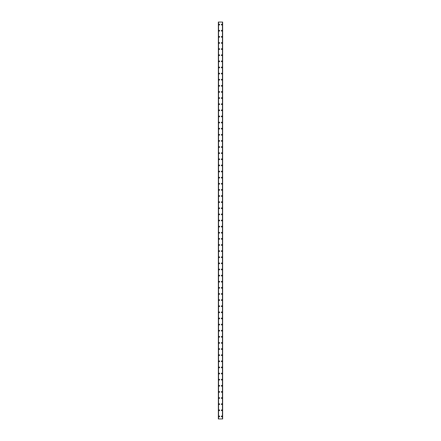 <?xml version="1.0" encoding="UTF-8"?>
<svg xmlns="http://www.w3.org/2000/svg" width="441" height="441" viewBox="0 0 441 441"><rect width="100%" height="100%" fill="white"/><g stroke="black" fill="none" stroke-linecap="round" stroke-linejoin="round"><path stroke-width="0.66" d="M218.89 416.398A0.38 0.38 0 0 1 219.276 416.017A0.38 0.38 0 0 1 219.657 416.398A0.38 0.38 0 0 1 219.276 416.784A0.38 0.38 0 0 1 218.89 416.398M218.89 410.279A0.38 0.38 0 0 1 219.276 409.893A0.38 0.38 0 0 1 219.657 410.279A0.38 0.38 0 0 1 219.276 410.659A0.38 0.38 0 0 1 218.89 410.279M218.89 404.154A0.38 0.38 0 0 1 219.276 403.774A0.38 0.38 0 0 1 219.657 404.154A0.38 0.38 0 0 1 219.276 404.54A0.38 0.38 0 0 1 218.89 404.154M218.89 398.036A0.38 0.38 0 0 1 219.276 397.65A0.38 0.38 0 0 1 219.657 398.036A0.38 0.38 0 0 1 219.276 398.416A0.38 0.38 0 0 1 218.89 398.036M218.89 391.911A0.38 0.38 0 0 1 219.276 391.531A0.38 0.38 0 0 1 219.657 391.911A0.38 0.38 0 0 1 219.276 392.297A0.38 0.38 0 0 1 218.89 391.911M218.89 385.792A0.38 0.38 0 0 1 219.276 385.406A0.38 0.38 0 0 1 219.657 385.792A0.38 0.38 0 0 1 219.276 386.173A0.38 0.38 0 0 1 218.89 385.792M218.89 379.668A0.38 0.38 0 0 1 219.276 379.288A0.38 0.38 0 0 1 219.657 379.668A0.38 0.38 0 0 1 219.276 380.048A0.38 0.38 0 0 1 218.89 379.668M218.89 373.544A0.38 0.38 0 0 1 219.276 373.163A0.38 0.38 0 0 1 219.657 373.544A0.38 0.38 0 0 1 219.276 373.929A0.38 0.38 0 0 1 218.89 373.544M218.89 367.425A0.38 0.38 0 0 1 219.276 367.044A0.38 0.38 0 0 1 219.657 367.425A0.38 0.38 0 0 1 219.276 367.805A0.38 0.38 0 0 1 218.89 367.425M218.89 361.3A0.38 0.38 0 0 1 219.276 360.92A0.38 0.38 0 0 1 219.657 361.3A0.38 0.38 0 0 1 219.276 361.686A0.38 0.38 0 0 1 218.89 361.3M218.89 355.181A0.38 0.38 0 0 1 219.276 354.796A0.38 0.38 0 0 1 219.657 355.181A0.38 0.38 0 0 1 219.276 355.562A0.38 0.38 0 0 1 218.89 355.181M218.89 349.057A0.38 0.38 0 0 1 219.276 348.677A0.38 0.38 0 0 1 219.657 349.057A0.38 0.38 0 0 1 219.276 349.443A0.38 0.38 0 0 1 218.89 349.057M218.89 342.938A0.38 0.38 0 0 1 219.276 342.552A0.38 0.38 0 0 1 219.657 342.938A0.38 0.38 0 0 1 219.276 343.318A0.38 0.38 0 0 1 218.89 342.938M218.89 336.814A0.38 0.38 0 0 1 219.276 336.433A0.38 0.38 0 0 1 219.657 336.814A0.38 0.38 0 0 1 219.276 337.2A0.38 0.38 0 0 1 218.89 336.814M218.89 330.695A0.38 0.38 0 0 1 219.276 330.309A0.38 0.38 0 0 1 219.657 330.695A0.38 0.38 0 0 1 219.276 331.075A0.38 0.38 0 0 1 218.89 330.695M218.89 324.57A0.38 0.38 0 0 1 219.276 324.19A0.38 0.38 0 0 1 219.657 324.57A0.38 0.38 0 0 1 219.276 324.956A0.38 0.38 0 0 1 218.89 324.57M218.89 318.452A0.38 0.38 0 0 1 219.276 318.066A0.38 0.38 0 0 1 219.657 318.452A0.38 0.38 0 0 1 219.276 318.832A0.38 0.38 0 0 1 218.89 318.452M218.89 312.327A0.38 0.38 0 0 1 219.276 311.947A0.38 0.38 0 0 1 219.657 312.327A0.38 0.38 0 0 1 219.276 312.713A0.38 0.38 0 0 1 218.89 312.327M218.89 306.208A0.38 0.38 0 0 1 219.276 305.822A0.38 0.38 0 0 1 219.657 306.208A0.38 0.38 0 0 1 219.276 306.589A0.38 0.38 0 0 1 218.89 306.208M218.89 300.084A0.38 0.38 0 0 1 219.276 299.704A0.38 0.38 0 0 1 219.657 300.084A0.38 0.38 0 0 1 219.276 300.464A0.38 0.38 0 0 1 218.89 300.084M218.89 293.96A0.38 0.38 0 0 1 219.276 293.579A0.38 0.38 0 0 1 219.657 293.96A0.38 0.38 0 0 1 219.276 294.345A0.38 0.38 0 0 1 218.89 293.96M218.89 287.841A0.38 0.38 0 0 1 219.276 287.46A0.38 0.38 0 0 1 219.657 287.841A0.38 0.38 0 0 1 219.276 288.221A0.38 0.38 0 0 1 218.89 287.841M218.89 281.716A0.38 0.38 0 0 1 219.276 281.336A0.38 0.38 0 0 1 219.657 281.716A0.38 0.38 0 0 1 219.276 282.102A0.38 0.38 0 0 1 218.89 281.716M218.89 275.597A0.38 0.38 0 0 1 219.276 275.212A0.38 0.38 0 0 1 219.657 275.597A0.38 0.38 0 0 1 219.276 275.978A0.38 0.38 0 0 1 218.89 275.597M218.89 269.473A0.38 0.38 0 0 1 219.276 269.093A0.38 0.38 0 0 1 219.657 269.473A0.38 0.38 0 0 1 219.276 269.859A0.38 0.38 0 0 1 218.89 269.473M218.89 263.354A0.38 0.38 0 0 1 219.276 262.968A0.38 0.38 0 0 1 219.657 263.354A0.38 0.38 0 0 1 219.276 263.735A0.38 0.38 0 0 1 218.89 263.354M218.89 257.23A0.38 0.38 0 0 1 219.276 256.849A0.38 0.38 0 0 1 219.657 257.23A0.38 0.38 0 0 1 219.276 257.616A0.38 0.38 0 0 1 218.89 257.23M218.89 251.111A0.38 0.38 0 0 1 219.276 250.725A0.38 0.38 0 0 1 219.657 251.111A0.38 0.38 0 0 1 219.276 251.491A0.38 0.38 0 0 1 218.89 251.111M218.89 244.987A0.38 0.38 0 0 1 219.276 244.606A0.38 0.38 0 0 1 219.657 244.987A0.38 0.38 0 0 1 219.276 245.372A0.38 0.38 0 0 1 218.89 244.987M218.89 238.868A0.38 0.38 0 0 1 219.276 238.482A0.38 0.38 0 0 1 219.657 238.868A0.38 0.38 0 0 1 219.276 239.248A0.38 0.38 0 0 1 218.89 238.868M218.89 232.743A0.38 0.38 0 0 1 219.276 232.363A0.38 0.38 0 0 1 219.657 232.743A0.38 0.38 0 0 1 219.276 233.124A0.38 0.38 0 0 1 218.89 232.743M218.89 226.624A0.38 0.38 0 0 1 219.276 226.239A0.38 0.38 0 0 1 219.657 226.624A0.38 0.38 0 0 1 219.276 227.005A0.38 0.38 0 0 1 218.89 226.624M218.89 220.5A0.38 0.38 0 0 1 219.276 220.12A0.38 0.38 0 0 1 219.657 220.5A0.38 0.38 0 0 1 219.276 220.88A0.38 0.38 0 0 1 218.89 220.5M218.89 214.376A0.38 0.38 0 0 1 219.276 213.995A0.38 0.38 0 0 1 219.657 214.376A0.38 0.38 0 0 1 219.276 214.761A0.38 0.38 0 0 1 218.89 214.376M218.89 208.257A0.38 0.38 0 0 1 219.276 207.876A0.38 0.38 0 0 1 219.657 208.257A0.38 0.38 0 0 1 219.276 208.637A0.38 0.38 0 0 1 218.89 208.257M218.89 202.132A0.38 0.38 0 0 1 219.276 201.752A0.38 0.38 0 0 1 219.657 202.132A0.38 0.38 0 0 1 219.276 202.518A0.38 0.38 0 0 1 218.89 202.132M218.89 196.013A0.38 0.38 0 0 1 219.276 195.628A0.38 0.38 0 0 1 219.657 196.013A0.38 0.38 0 0 1 219.276 196.394A0.38 0.38 0 0 1 218.89 196.013M218.89 189.889A0.38 0.38 0 0 1 219.276 189.509A0.38 0.38 0 0 1 219.657 189.889A0.38 0.38 0 0 1 219.276 190.275A0.38 0.38 0 0 1 218.89 189.889M218.89 183.77A0.38 0.38 0 0 1 219.276 183.384A0.38 0.38 0 0 1 219.657 183.77A0.38 0.38 0 0 1 219.276 184.151A0.38 0.38 0 0 1 218.89 183.77M218.89 177.646A0.38 0.38 0 0 1 219.276 177.265A0.38 0.38 0 0 1 219.657 177.646A0.38 0.38 0 0 1 219.276 178.032A0.38 0.38 0 0 1 218.89 177.646M218.89 171.527A0.38 0.38 0 0 1 219.276 171.141A0.38 0.38 0 0 1 219.657 171.527A0.38 0.38 0 0 1 219.276 171.907A0.38 0.38 0 0 1 218.89 171.527M218.89 165.403A0.38 0.38 0 0 1 219.276 165.022A0.38 0.38 0 0 1 219.657 165.403A0.38 0.38 0 0 1 219.276 165.788A0.38 0.38 0 0 1 218.89 165.403M218.89 159.284A0.38 0.38 0 0 1 219.276 158.898A0.38 0.38 0 0 1 219.657 159.284A0.38 0.38 0 0 1 219.276 159.664A0.38 0.38 0 0 1 218.89 159.284M218.89 153.159A0.38 0.38 0 0 1 219.276 152.779A0.38 0.38 0 0 1 219.657 153.159A0.38 0.38 0 0 1 219.276 153.54A0.38 0.38 0 0 1 218.89 153.159M218.89 147.04A0.38 0.38 0 0 1 219.276 146.655A0.38 0.38 0 0 1 219.657 147.04A0.38 0.38 0 0 1 219.276 147.421A0.38 0.38 0 0 1 218.89 147.04M218.89 140.916A0.38 0.38 0 0 1 219.276 140.536A0.38 0.38 0 0 1 219.657 140.916A0.38 0.38 0 0 1 219.276 141.296A0.38 0.38 0 0 1 218.89 140.916M218.89 134.792A0.38 0.38 0 0 1 219.276 134.411A0.38 0.38 0 0 1 219.657 134.792A0.38 0.38 0 0 1 219.276 135.178A0.38 0.38 0 0 1 218.89 134.792M218.89 128.673A0.38 0.38 0 0 1 219.276 128.287A0.38 0.38 0 0 1 219.657 128.673A0.38 0.38 0 0 1 219.276 129.053A0.38 0.38 0 0 1 218.89 128.673M218.89 122.548A0.38 0.38 0 0 1 219.276 122.168A0.38 0.38 0 0 1 219.657 122.548A0.38 0.38 0 0 1 219.276 122.934A0.38 0.38 0 0 1 218.89 122.548M218.89 116.43A0.38 0.38 0 0 1 219.276 116.044A0.38 0.38 0 0 1 219.657 116.43A0.38 0.38 0 0 1 219.276 116.81A0.38 0.38 0 0 1 218.89 116.43M218.89 110.305A0.38 0.38 0 0 1 219.276 109.925A0.38 0.38 0 0 1 219.657 110.305A0.38 0.38 0 0 1 219.276 110.691A0.38 0.38 0 0 1 218.89 110.305M218.89 104.186A0.38 0.38 0 0 1 219.276 103.8A0.38 0.38 0 0 1 219.657 104.186A0.38 0.38 0 0 1 219.276 104.567A0.38 0.38 0 0 1 218.89 104.186M218.89 98.062A0.38 0.38 0 0 1 219.276 97.681A0.38 0.38 0 0 1 219.657 98.062A0.38 0.38 0 0 1 219.276 98.448A0.38 0.38 0 0 1 218.89 98.062M218.89 91.943A0.38 0.38 0 0 1 219.276 91.557A0.38 0.38 0 0 1 219.657 91.943A0.38 0.38 0 0 1 219.276 92.323A0.38 0.38 0 0 1 218.89 91.943M218.89 85.819A0.38 0.38 0 0 1 219.276 85.438A0.38 0.38 0 0 1 219.657 85.819A0.38 0.38 0 0 1 219.276 86.204A0.38 0.38 0 0 1 218.89 85.819M218.89 79.7A0.38 0.38 0 0 1 219.276 79.314A0.38 0.38 0 0 1 219.657 79.7A0.38 0.38 0 0 1 219.276 80.08A0.38 0.38 0 0 1 218.89 79.7M218.89 73.575A0.38 0.38 0 0 1 219.276 73.195A0.38 0.38 0 0 1 219.657 73.575A0.38 0.38 0 0 1 219.276 73.956A0.38 0.38 0 0 1 218.89 73.575M218.89 67.456A0.38 0.38 0 0 1 219.276 67.071A0.38 0.38 0 0 1 219.657 67.456A0.38 0.38 0 0 1 219.276 67.837A0.38 0.38 0 0 1 218.89 67.456M218.89 61.332A0.38 0.38 0 0 1 219.276 60.952A0.38 0.38 0 0 1 219.657 61.332A0.38 0.38 0 0 1 219.276 61.712A0.38 0.38 0 0 1 218.89 61.332M218.89 55.208A0.38 0.38 0 0 1 219.276 54.827A0.38 0.38 0 0 1 219.657 55.208A0.38 0.38 0 0 1 219.276 55.594A0.38 0.38 0 0 1 218.89 55.208M218.89 49.089A0.38 0.38 0 0 1 219.276 48.703A0.38 0.38 0 0 1 219.657 49.089A0.38 0.38 0 0 1 219.276 49.469A0.38 0.38 0 0 1 218.89 49.089M218.89 42.964A0.38 0.38 0 0 1 219.276 42.584A0.38 0.38 0 0 1 219.657 42.964A0.38 0.38 0 0 1 219.276 43.35A0.38 0.38 0 0 1 218.89 42.964M218.89 36.846A0.38 0.38 0 0 1 219.276 36.46A0.38 0.38 0 0 1 219.657 36.846A0.38 0.38 0 0 1 219.276 37.226A0.38 0.38 0 0 1 218.89 36.846M218.89 30.721A0.38 0.38 0 0 1 219.276 30.341A0.38 0.38 0 0 1 219.657 30.721A0.38 0.38 0 0 1 219.276 31.107A0.38 0.38 0 0 1 218.89 30.721M218.89 24.602A0.38 0.38 0 0 1 219.276 24.216A0.38 0.38 0 0 1 219.657 24.602A0.38 0.38 0 0 1 219.276 24.983A0.38 0.38 0 0 1 218.89 24.602M221.343 416.398A0.38 0.38 0 0 1 221.724 416.017A0.38 0.38 0 0 1 222.11 416.398A0.38 0.38 0 0 1 221.724 416.784A0.38 0.38 0 0 1 221.343 416.398M221.343 410.279A0.38 0.38 0 0 1 221.724 409.893A0.38 0.38 0 0 1 222.11 410.279A0.38 0.38 0 0 1 221.724 410.659A0.38 0.38 0 0 1 221.343 410.279M221.343 404.154A0.38 0.38 0 0 1 221.724 403.774A0.38 0.38 0 0 1 222.11 404.154A0.38 0.38 0 0 1 221.724 404.54A0.38 0.38 0 0 1 221.343 404.154M221.343 398.036A0.38 0.38 0 0 1 221.724 397.65A0.38 0.38 0 0 1 222.11 398.036A0.38 0.38 0 0 1 221.724 398.416A0.38 0.38 0 0 1 221.343 398.036M221.343 391.911A0.38 0.38 0 0 1 221.724 391.531A0.38 0.38 0 0 1 222.11 391.911A0.38 0.38 0 0 1 221.724 392.297A0.38 0.38 0 0 1 221.343 391.911M221.343 385.792A0.38 0.38 0 0 1 221.724 385.406A0.38 0.38 0 0 1 222.11 385.792A0.38 0.38 0 0 1 221.724 386.173A0.38 0.38 0 0 1 221.343 385.792M221.343 379.668A0.38 0.38 0 0 1 221.724 379.288A0.38 0.38 0 0 1 222.11 379.668A0.38 0.38 0 0 1 221.724 380.048A0.38 0.38 0 0 1 221.343 379.668M221.343 373.544A0.38 0.38 0 0 1 221.724 373.163A0.38 0.38 0 0 1 222.11 373.544A0.38 0.38 0 0 1 221.724 373.929A0.38 0.38 0 0 1 221.343 373.544M221.343 367.425A0.38 0.38 0 0 1 221.724 367.044A0.38 0.38 0 0 1 222.11 367.425A0.38 0.38 0 0 1 221.724 367.805A0.38 0.38 0 0 1 221.343 367.425M221.343 361.3A0.38 0.38 0 0 1 221.724 360.92A0.38 0.38 0 0 1 222.11 361.3A0.38 0.38 0 0 1 221.724 361.686A0.38 0.38 0 0 1 221.343 361.3M221.343 355.181A0.38 0.38 0 0 1 221.724 354.796A0.38 0.38 0 0 1 222.11 355.181A0.38 0.38 0 0 1 221.724 355.562A0.38 0.38 0 0 1 221.343 355.181M221.343 349.057A0.38 0.38 0 0 1 221.724 348.677A0.38 0.38 0 0 1 222.11 349.057A0.38 0.38 0 0 1 221.724 349.443A0.38 0.38 0 0 1 221.343 349.057M221.343 342.938A0.38 0.38 0 0 1 221.724 342.552A0.38 0.38 0 0 1 222.11 342.938A0.38 0.38 0 0 1 221.724 343.318A0.38 0.38 0 0 1 221.343 342.938M221.343 336.814A0.38 0.38 0 0 1 221.724 336.433A0.38 0.38 0 0 1 222.11 336.814A0.38 0.38 0 0 1 221.724 337.2A0.38 0.38 0 0 1 221.343 336.814M221.343 330.695A0.38 0.38 0 0 1 221.724 330.309A0.38 0.38 0 0 1 222.11 330.695A0.38 0.38 0 0 1 221.724 331.075A0.38 0.38 0 0 1 221.343 330.695M221.343 324.57A0.38 0.38 0 0 1 221.724 324.19A0.38 0.38 0 0 1 222.11 324.57A0.38 0.38 0 0 1 221.724 324.956A0.38 0.38 0 0 1 221.343 324.57M221.343 318.452A0.38 0.38 0 0 1 221.724 318.066A0.38 0.38 0 0 1 222.11 318.452A0.38 0.38 0 0 1 221.724 318.832A0.38 0.38 0 0 1 221.343 318.452M221.343 312.327A0.38 0.38 0 0 1 221.724 311.947A0.38 0.38 0 0 1 222.11 312.327A0.38 0.38 0 0 1 221.724 312.713A0.38 0.38 0 0 1 221.343 312.327M221.343 306.208A0.38 0.38 0 0 1 221.724 305.822A0.38 0.38 0 0 1 222.11 306.208A0.38 0.38 0 0 1 221.724 306.589A0.38 0.38 0 0 1 221.343 306.208M221.343 300.084A0.38 0.38 0 0 1 221.724 299.704A0.38 0.38 0 0 1 222.11 300.084A0.38 0.38 0 0 1 221.724 300.464A0.38 0.38 0 0 1 221.343 300.084M221.343 293.96A0.38 0.38 0 0 1 221.724 293.579A0.38 0.38 0 0 1 222.11 293.96A0.38 0.38 0 0 1 221.724 294.345A0.38 0.38 0 0 1 221.343 293.96M221.343 287.841A0.38 0.38 0 0 1 221.724 287.46A0.38 0.38 0 0 1 222.11 287.841A0.38 0.38 0 0 1 221.724 288.221A0.38 0.38 0 0 1 221.343 287.841M221.343 281.716A0.38 0.38 0 0 1 221.724 281.336A0.38 0.38 0 0 1 222.11 281.716A0.38 0.38 0 0 1 221.724 282.102A0.38 0.38 0 0 1 221.343 281.716M221.343 275.597A0.38 0.38 0 0 1 221.724 275.212A0.38 0.38 0 0 1 222.11 275.597A0.38 0.38 0 0 1 221.724 275.978A0.38 0.38 0 0 1 221.343 275.597M221.343 269.473A0.38 0.38 0 0 1 221.724 269.093A0.38 0.38 0 0 1 222.11 269.473A0.38 0.38 0 0 1 221.724 269.859A0.38 0.38 0 0 1 221.343 269.473M221.343 263.354A0.38 0.38 0 0 1 221.724 262.968A0.38 0.38 0 0 1 222.11 263.354A0.38 0.38 0 0 1 221.724 263.735A0.38 0.38 0 0 1 221.343 263.354M221.343 257.23A0.38 0.38 0 0 1 221.724 256.849A0.38 0.38 0 0 1 222.11 257.23A0.38 0.38 0 0 1 221.724 257.616A0.38 0.38 0 0 1 221.343 257.23M221.343 251.111A0.38 0.38 0 0 1 221.724 250.725A0.38 0.38 0 0 1 222.11 251.111A0.38 0.38 0 0 1 221.724 251.491A0.38 0.38 0 0 1 221.343 251.111M221.343 244.987A0.38 0.38 0 0 1 221.724 244.606A0.38 0.38 0 0 1 222.11 244.987A0.38 0.38 0 0 1 221.724 245.372A0.38 0.38 0 0 1 221.343 244.987M221.343 238.868A0.38 0.38 0 0 1 221.724 238.482A0.38 0.38 0 0 1 222.11 238.868A0.38 0.38 0 0 1 221.724 239.248A0.38 0.38 0 0 1 221.343 238.868M221.343 232.743A0.38 0.38 0 0 1 221.724 232.363A0.38 0.38 0 0 1 222.11 232.743A0.38 0.38 0 0 1 221.724 233.124A0.38 0.38 0 0 1 221.343 232.743M221.343 226.624A0.38 0.38 0 0 1 221.724 226.239A0.38 0.38 0 0 1 222.11 226.624A0.38 0.38 0 0 1 221.724 227.005A0.38 0.38 0 0 1 221.343 226.624M221.343 220.5A0.38 0.38 0 0 1 221.724 220.12A0.38 0.38 0 0 1 222.11 220.5A0.38 0.38 0 0 1 221.724 220.88A0.38 0.38 0 0 1 221.343 220.5M221.343 214.376A0.38 0.38 0 0 1 221.724 213.995A0.38 0.38 0 0 1 222.11 214.376A0.38 0.38 0 0 1 221.724 214.761A0.38 0.38 0 0 1 221.343 214.376M221.343 208.257A0.38 0.38 0 0 1 221.724 207.876A0.38 0.38 0 0 1 222.11 208.257A0.38 0.38 0 0 1 221.724 208.637A0.38 0.38 0 0 1 221.343 208.257M221.343 202.132A0.38 0.38 0 0 1 221.724 201.752A0.38 0.38 0 0 1 222.11 202.132A0.38 0.38 0 0 1 221.724 202.518A0.38 0.38 0 0 1 221.343 202.132M221.343 196.013A0.38 0.38 0 0 1 221.724 195.628A0.38 0.38 0 0 1 222.11 196.013A0.38 0.38 0 0 1 221.724 196.394A0.38 0.38 0 0 1 221.343 196.013M221.343 189.889A0.38 0.38 0 0 1 221.724 189.509A0.38 0.38 0 0 1 222.11 189.889A0.38 0.38 0 0 1 221.724 190.275A0.38 0.38 0 0 1 221.343 189.889M221.343 183.77A0.38 0.38 0 0 1 221.724 183.384A0.38 0.38 0 0 1 222.11 183.77A0.38 0.38 0 0 1 221.724 184.151A0.38 0.38 0 0 1 221.343 183.77M221.343 177.646A0.38 0.38 0 0 1 221.724 177.265A0.38 0.38 0 0 1 222.11 177.646A0.38 0.38 0 0 1 221.724 178.032A0.38 0.38 0 0 1 221.343 177.646M221.343 171.527A0.38 0.38 0 0 1 221.724 171.141A0.38 0.38 0 0 1 222.11 171.527A0.38 0.38 0 0 1 221.724 171.907A0.38 0.38 0 0 1 221.343 171.527M221.343 165.403A0.38 0.38 0 0 1 221.724 165.022A0.38 0.38 0 0 1 222.11 165.403A0.38 0.38 0 0 1 221.724 165.788A0.38 0.38 0 0 1 221.343 165.403M221.343 159.284A0.38 0.38 0 0 1 221.724 158.898A0.38 0.38 0 0 1 222.11 159.284A0.38 0.38 0 0 1 221.724 159.664A0.38 0.38 0 0 1 221.343 159.284M221.343 153.159A0.38 0.38 0 0 1 221.724 152.779A0.38 0.38 0 0 1 222.11 153.159A0.38 0.38 0 0 1 221.724 153.54A0.38 0.38 0 0 1 221.343 153.159M221.343 147.04A0.38 0.38 0 0 1 221.724 146.655A0.38 0.38 0 0 1 222.11 147.04A0.38 0.38 0 0 1 221.724 147.421A0.38 0.38 0 0 1 221.343 147.04M221.343 140.916A0.38 0.38 0 0 1 221.724 140.536A0.38 0.38 0 0 1 222.11 140.916A0.38 0.38 0 0 1 221.724 141.296A0.38 0.38 0 0 1 221.343 140.916M221.343 134.792A0.38 0.38 0 0 1 221.724 134.411A0.38 0.38 0 0 1 222.11 134.792A0.38 0.38 0 0 1 221.724 135.178A0.38 0.38 0 0 1 221.343 134.792M221.343 128.673A0.38 0.38 0 0 1 221.724 128.287A0.38 0.38 0 0 1 222.11 128.673A0.38 0.38 0 0 1 221.724 129.053A0.38 0.38 0 0 1 221.343 128.673M221.343 122.548A0.38 0.38 0 0 1 221.724 122.168A0.38 0.38 0 0 1 222.11 122.548A0.38 0.38 0 0 1 221.724 122.934A0.38 0.38 0 0 1 221.343 122.548M221.343 116.43A0.38 0.38 0 0 1 221.724 116.044A0.38 0.38 0 0 1 222.11 116.43A0.38 0.38 0 0 1 221.724 116.81A0.38 0.38 0 0 1 221.343 116.43M221.343 110.305A0.38 0.38 0 0 1 221.724 109.925A0.38 0.38 0 0 1 222.11 110.305A0.38 0.38 0 0 1 221.724 110.691A0.38 0.38 0 0 1 221.343 110.305M221.343 104.186A0.38 0.38 0 0 1 221.724 103.8A0.38 0.38 0 0 1 222.11 104.186A0.38 0.38 0 0 1 221.724 104.567A0.38 0.38 0 0 1 221.343 104.186M221.343 98.062A0.38 0.38 0 0 1 221.724 97.681A0.38 0.38 0 0 1 222.11 98.062A0.38 0.38 0 0 1 221.724 98.448A0.38 0.38 0 0 1 221.343 98.062M221.343 91.943A0.38 0.38 0 0 1 221.724 91.557A0.38 0.38 0 0 1 222.11 91.943A0.38 0.38 0 0 1 221.724 92.323A0.38 0.38 0 0 1 221.343 91.943M221.343 85.819A0.38 0.38 0 0 1 221.724 85.438A0.38 0.38 0 0 1 222.11 85.819A0.38 0.38 0 0 1 221.724 86.204A0.38 0.38 0 0 1 221.343 85.819M221.343 79.7A0.38 0.38 0 0 1 221.724 79.314A0.38 0.38 0 0 1 222.11 79.7A0.38 0.38 0 0 1 221.724 80.08A0.38 0.38 0 0 1 221.343 79.7M221.343 73.575A0.38 0.38 0 0 1 221.724 73.195A0.38 0.38 0 0 1 222.11 73.575A0.38 0.38 0 0 1 221.724 73.956A0.38 0.38 0 0 1 221.343 73.575M221.343 67.456A0.38 0.38 0 0 1 221.724 67.071A0.38 0.38 0 0 1 222.11 67.456A0.38 0.38 0 0 1 221.724 67.837A0.38 0.38 0 0 1 221.343 67.456M221.343 61.332A0.38 0.38 0 0 1 221.724 60.952A0.38 0.38 0 0 1 222.11 61.332A0.38 0.38 0 0 1 221.724 61.712A0.38 0.38 0 0 1 221.343 61.332M221.343 55.208A0.38 0.38 0 0 1 221.724 54.827A0.38 0.38 0 0 1 222.11 55.208A0.38 0.38 0 0 1 221.724 55.594A0.38 0.38 0 0 1 221.343 55.208M221.343 49.089A0.38 0.38 0 0 1 221.724 48.703A0.38 0.38 0 0 1 222.11 49.089A0.38 0.38 0 0 1 221.724 49.469A0.38 0.38 0 0 1 221.343 49.089M221.343 42.964A0.38 0.38 0 0 1 221.724 42.584A0.38 0.38 0 0 1 222.11 42.964A0.38 0.38 0 0 1 221.724 43.35A0.38 0.38 0 0 1 221.343 42.964M221.343 36.846A0.38 0.38 0 0 1 221.724 36.46A0.38 0.38 0 0 1 222.11 36.846A0.38 0.38 0 0 1 221.724 37.226A0.38 0.38 0 0 1 221.343 36.846M221.343 30.721A0.38 0.38 0 0 1 221.724 30.341A0.38 0.38 0 0 1 222.11 30.721A0.38 0.38 0 0 1 221.724 31.107A0.38 0.38 0 0 1 221.343 30.721M221.343 24.602A0.38 0.38 0 0 1 221.724 24.216A0.38 0.38 0 0 1 222.11 24.602A0.38 0.38 0 0 1 221.724 24.983A0.38 0.38 0 0 1 221.343 24.602M222.622 22.05L218.356 22.05L218.356 418.95L222.644 418.95L222.644 22.05L222.622 418.95M222.644 22.05L222.644 418.95M222.49 418.95L222.496 22.05M218.504 418.95L218.504 22.05M218.356 418.95L218.356 22.05M218.378 22.05L218.378 418.95M218.56 22.05L218.56 418.95M222.44 22.05L222.44 418.95"/></g></svg>
